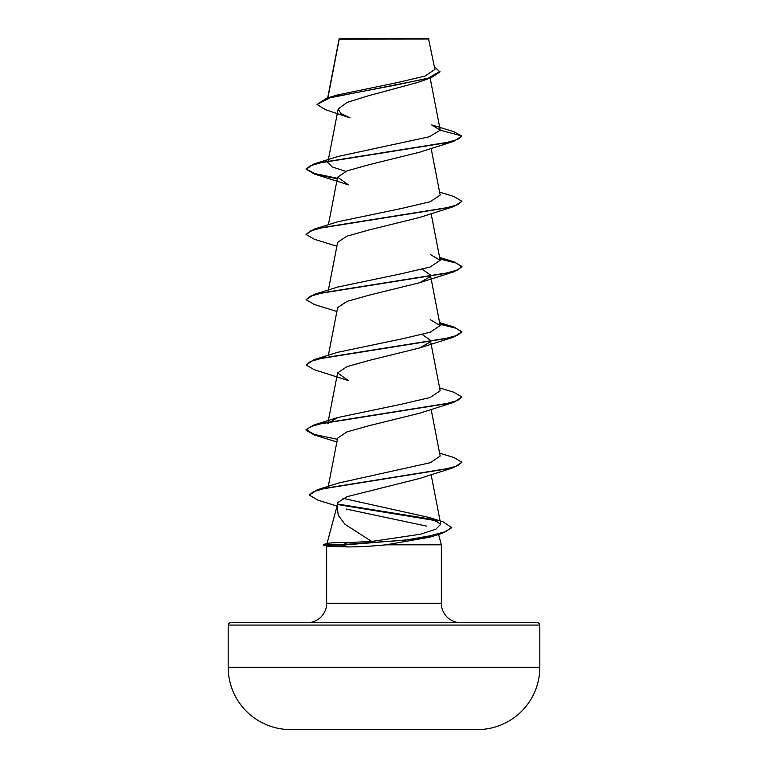 <?xml version="1.0" encoding="UTF-8"?>
<svg xmlns="http://www.w3.org/2000/svg" width="768" height="768" viewBox="0 0 768 768"><rect width="100%" height="100%" fill="white"/><g stroke="black" fill="none" stroke-linecap="round" stroke-linejoin="round"><path stroke-width="1.15" d="M477.869 729.571A15582.125 15582.125 0 0 1 473.472 729.6L294.528 729.6A15582.125 15582.125 0 0 1 290.131 729.571L477.869 729.571A62.333 62.333 0 0 0 539.818 667.248L539.818 625.066L228.182 625.066L228.182 667.248L539.818 667.248M290.131 729.571A62.333 62.333 0 0 1 228.182 667.248M317.04 104.467L330.106 97.805L430.915 77.837L417.302 82.56L368.122 95.837L347.011 102.442L338.17 109.046L340.829 113.482L350.122 117.926L325.363 109.642L317.04 104.467L326.717 98.227L336.634 95.155L397.325 82.589L425.002 76.099L434.918 69.437L428.458 38.4L339.187 38.755M429.034 38.976L339.226 39.072L327.917 97.862M371.693 541.469L420.518 534.211L435.898 529.162L440.726 524.16L429.965 517.67L443.29 521.942L451.814 527.712L442.474 533.261L430.08 537.13L386.112 544.819C371.626 546.221 358.723 546.922 347.395 546.931L327.149 546.115L323.309 545.088L323.309 544.55L343.018 544.55L347.779 542.544L371.693 541.469L345.024 524.333L338.246 515.28L337.123 505.92L337.766 502.598L346.973 496.685L419.645 478.454L453.754 467.587L325.373 488.237L313.43 491.674L309.331 495.12L318.067 500.208L337.046 506.064M539.818 625.066A2.333 2.333 0 0 0 537.485 622.733L230.515 622.733A2.333 2.333 0 0 0 228.182 625.066M460.819 622.733A19.478 19.478 0 0 1 441.341 603.254L326.659 603.254A19.478 19.478 0 0 1 307.181 622.733M337.238 505.344L326.995 543.562M326.957 543.715C327.523 542.966 334.464 542.582 347.779 542.544M346.118 509.03L426.576 526.109M438.566 534.461L441.341 544.819L441.341 603.254M326.659 545.99L326.659 603.254M386.112 544.819L441.341 544.819M440.218 130.186L461.914 136.003L457.574 139.478L445.066 142.963L314.237 163.834L337.728 156.547L429.235 136.79L440.218 130.186L431.693 124.934L453.37 131.51L461.914 136.003L453.754 141.341L419.645 152.208L369.139 164.678L346.877 170.918L337.622 177.158L348.355 184.829L314.246 173.971L337.286 178.81M439.613 192.144L453.754 196.454L461.914 201.254L453.763 206.592L419.645 217.459L369.13 229.93L346.848 236.179L337.622 242.41L328.387 290.016M422.266 269.232L430.387 275.03L430.608 276.154M430.051 276.797L419.635 282.71L369.12 295.181L346.877 301.421L337.613 307.661L328.387 355.267M422.266 334.474L430.387 340.282L430.608 341.405M430.061 342.038L419.645 347.952L369.13 360.432L346.848 366.682L337.613 372.902L348.355 380.582L314.237 369.715L306.086 364.925L310.416 361.45L322.925 357.965L453.754 337.094L461.914 331.757L457.584 335.232L445.075 338.707L314.246 359.587L306.086 364.925M439.613 387.898L453.754 392.208L461.914 396.998L453.754 402.346L419.645 413.203L369.101 425.683L346.877 431.914L337.613 438.154L328.272 486.365M429.965 517.67L342.902 498.307M439.613 453.139L453.754 457.459L461.914 462.259L457.68 465.686L445.469 469.123L317.395 489.734L338.448 483.072L430.339 462.691L440.17 456.067L431.126 409.354M337.613 372.902L327.821 423.446L337.728 417.542L401.664 404.179L430.147 397.498L440.16 390.816L430.714 341.933M337.747 352.301L401.654 338.938L430.138 332.256L440.16 325.565L430.243 319.67M439.824 258.49L453.754 261.706L461.914 266.506L457.574 269.981L445.066 273.466L314.246 294.336L337.747 287.04L401.654 273.686L430.138 267.005L440.17 260.314L430.253 254.419M461.914 201.254L457.574 204.739L445.056 208.214L314.237 229.085L337.747 221.789L401.674 208.435L430.138 201.754L440.179 195.072L431.126 148.349M345.734 171.35L332.064 166.886L327.821 162.442L328.07 161.174M430.915 77.837L439.949 71.952L434.419 66.72M326.717 98.227L397.018 84.816L428.285 78.115L439.949 71.405M453.754 141.341L322.934 162.211L310.426 165.696L306.086 169.171L314.246 173.971M453.763 206.592L322.944 227.462L310.426 230.938L306.086 234.422L314.246 239.222L336.874 246.23M439.93 259.056L456.211 263.05L461.914 267.053L453.763 271.843L322.934 292.714L310.416 296.198L306.086 299.674L314.246 304.464L336.874 311.482M439.93 324.298L455.818 328.166L461.885 332.026M453.754 402.346L322.934 423.216L310.426 426.691L306.086 430.176L314.246 434.966L336.874 441.974M461.914 462.259L453.754 467.587M338.141 504.643L437.702 520.944M442.474 533.261L415.267 539.174L343.018 545.088L343.018 544.55L404.899 540.202L429.782 535.862L446.006 531.514L451.814 527.174M314.237 163.834L306.086 169.171M306.115 168.902L314.813 173.587L337.392 178.282M314.237 229.085L306.086 234.422M314.246 294.336L306.086 299.674M439.824 323.741L453.763 326.966L461.914 331.757M461.914 396.998L457.584 400.483L445.075 403.958L314.246 424.838L306.086 429.629L314.352 434.458L337.392 439.286M317.395 489.734L309.331 495.12M337.862 504.048L435.83 519.955M323.309 545.088L343.018 545.088L347.395 546.931M339.12 38.87L327.677 97.939M430.157 78.086L440.189 129.859M338.16 109.046L328.176 160.608M337.613 177.158L328.387 224.765M431.126 213.6L440.179 260.323M430.714 276.682L440.179 325.565M431.126 474.605L440.726 524.17M419.635 282.71L453.763 271.843M419.645 347.952L453.754 337.094M337.728 417.542L314.246 424.838M337.738 352.291L314.246 359.587M439.613 322.646L453.763 326.966M439.613 257.395L453.754 261.706M461.914 266.506L461.914 267.053M306.086 429.629L306.086 430.176M327.523 543.418L323.309 544.55"/></g></svg>
